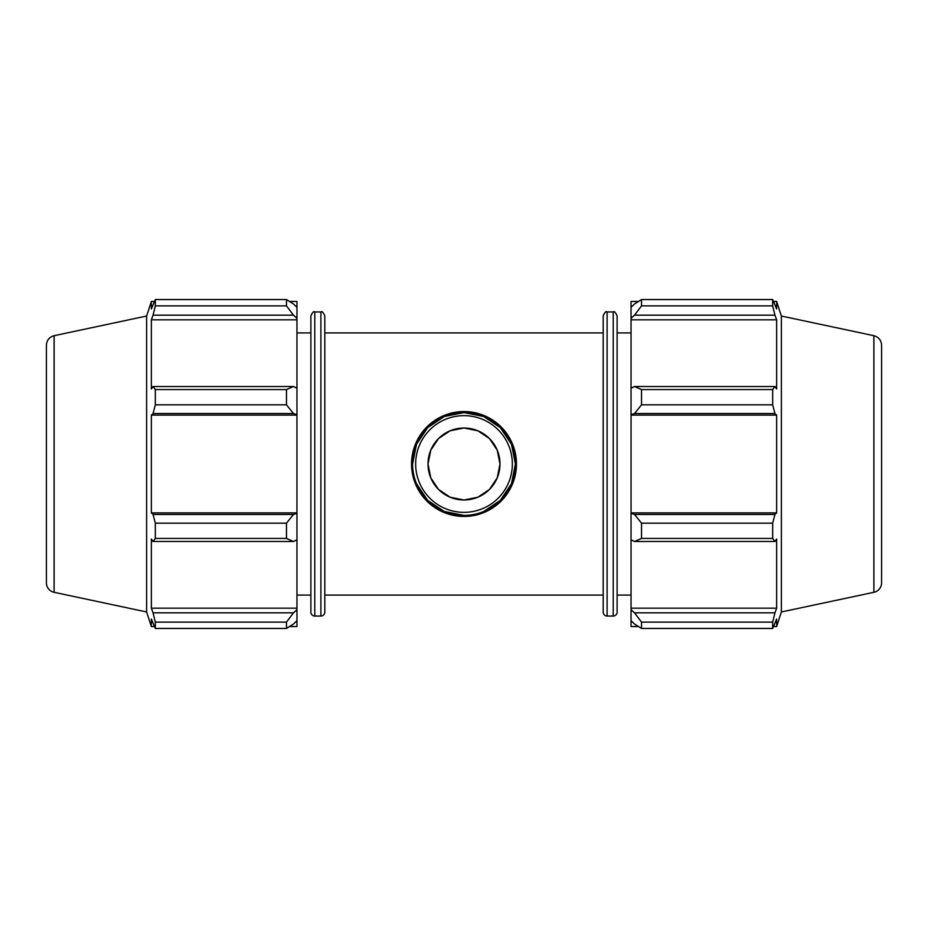 <?xml version="1.0" encoding="UTF-8"?>
<svg xmlns="http://www.w3.org/2000/svg" width="928" height="928" viewBox="0 0 928 928"><rect width="100%" height="100%" fill="white"/><g stroke="black" fill="none" stroke-linecap="round" stroke-linejoin="round"><path stroke-width="1.39" d="M464 515.423L444.222 511.467L427.646 500.366L416.533 483.778M412.577 464A51.423 51.423 0 0 0 489.717 508.532A51.423 51.423 0 0 0 489.717 419.468A51.423 51.423 0 0 0 412.577 464L416.533 444.222L427.646 427.634L444.222 416.533L464 412.577L483.778 416.533L500.354 427.634L511.467 444.222L515.423 464L511.467 483.778L500.354 500.366L483.778 511.467M415.663 464A48.337 48.337 0 0 1 488.174 422.136A48.337 48.337 0 0 1 488.174 505.864A48.337 48.337 0 0 1 415.663 464M428.005 464A35.995 35.995 0 0 0 464 499.995A35.995 35.995 0 0 0 499.995 464A35.995 35.995 0 0 0 464 428.005A35.995 35.995 0 0 0 428.005 464M411.545 464A52.455 52.455 0 0 0 490.228 509.426A52.455 52.455 0 0 0 490.228 418.574A52.455 52.455 0 0 0 411.545 464M464 499.995L477.85 497.222L489.45 489.462L497.222 477.85L499.995 464L497.222 450.15L489.45 438.538L477.85 430.778L464 428.005L450.15 430.778L438.55 438.538L430.778 450.15L428.005 464L430.778 477.85L438.55 489.462L450.15 497.222L464 499.995M289.524 301.461L296.96 301.461L296.96 307.319L293.468 303.978L286.474 299.547L286.474 305.869L293.468 315.172L296.96 318.281L296.96 307.319M296.96 318.281L296.96 388.136L293.468 386.524L286.474 389.563L286.474 404.817L293.468 413.552L296.96 414.596L296.96 388.136M296.96 414.596L296.96 513.404L293.468 514.448L286.474 523.183L286.474 538.437L293.468 541.476L296.96 539.864L296.96 513.404M296.96 539.864L296.96 609.719L293.468 612.828L286.474 622.131L286.474 628.453L293.468 624.022L296.96 620.681L296.96 609.719M296.96 620.681L296.96 626.539L289.524 626.539M296.96 319.824L151.357 319.824L153.062 315.172L293.468 315.172M286.474 305.869L155.336 305.869L153.062 315.172M296.96 415.129L151.357 415.129L153.062 413.552L293.468 413.552M286.474 404.817L155.336 404.817L153.062 413.552M286.474 538.437L155.336 538.437L153.062 541.476L293.468 541.476M293.468 514.448L153.062 514.448L155.336 523.183L286.474 523.183M155.336 523.183L155.336 538.437M54.114 335.692C49.312 337.05 46.736 340.228 46.4 345.216L46.4 582.784A9.744 9.744 0 0 0 54.114 592.308L54.114 335.692L146.624 316.03L146.624 611.97L151.357 626.539L151.357 619.011L155.336 628.453L286.474 628.453M293.468 386.524L153.062 386.524L155.336 389.563L155.336 404.817M153.062 386.524L151.357 388.948L151.357 319.824M146.624 316.03L151.357 301.461L151.357 308.989L155.336 299.547L155.336 305.869M293.468 612.828L153.062 612.828L155.336 622.131L155.336 628.453M153.062 612.828L151.357 608.176L151.357 539.052L153.062 541.476M153.062 514.448L151.357 512.871L151.357 415.129M155.336 389.563L286.474 389.563M155.336 299.547L286.474 299.547M155.336 622.131L286.474 622.131M314.778 311.947L314.778 616.053A3.898 3.898 0 0 1 310.88 612.155L310.88 315.845C312.492 312.272 313.792 310.973 314.778 311.947L320.902 311.947L320.902 616.053A3.898 3.898 0 0 0 324.8 612.155L324.8 315.845C323.188 312.272 321.888 310.973 320.902 311.947M296.96 608.176L151.357 608.176M296.96 512.871L151.357 512.871M638.476 626.539L631.04 626.539L631.04 620.681L634.532 624.022L641.526 628.453L641.526 622.131L634.532 612.828L631.04 609.719L631.04 620.681M631.04 609.719L631.04 539.864L634.532 541.476L641.526 538.437L641.526 523.183L634.532 514.448L631.04 513.404L631.04 539.864M631.04 513.404L631.04 414.596L634.532 413.552L641.526 404.817L641.526 389.563L634.532 386.524L631.04 388.136L631.04 414.596M631.04 388.136L631.04 318.281L634.532 315.172L641.526 305.869L641.526 299.547L634.532 303.978L631.04 307.319L631.04 318.281M631.04 307.319L631.04 301.461L638.476 301.461M873.886 335.692C878.688 337.05 881.264 340.228 881.6 345.216L881.6 582.784A9.744 9.744 0 0 1 873.886 592.308L873.886 335.692L781.376 316.03L776.643 301.461L776.643 308.989L772.664 299.547L772.664 305.869L641.526 305.869M641.526 299.547L772.664 299.547M634.532 315.172L774.938 315.172L776.643 319.824L776.643 388.948L774.938 386.524L634.532 386.524M641.526 389.563L772.664 389.563L774.938 386.524M631.04 512.871L776.643 512.871L774.938 514.448L634.532 514.448M641.526 523.183L772.664 523.183L774.938 514.448M631.04 608.176L776.643 608.176L774.938 612.828L634.532 612.828M641.526 622.131L772.664 622.131L774.938 612.828M634.532 413.552L774.938 413.552L772.664 404.817L641.526 404.817M631.04 415.129L776.643 415.129L776.643 512.871M774.938 413.552L776.643 415.129M781.376 316.03L781.376 611.97L776.643 626.539L776.643 619.011L772.664 628.453L641.526 628.453M772.664 523.183L772.664 538.437L641.526 538.437M634.532 541.476L774.938 541.476L772.664 538.437M774.938 541.476L776.643 539.052L776.643 608.176M772.664 622.131L772.664 628.453M774.938 315.172L772.664 305.869M772.664 389.563L772.664 404.817M631.04 319.824L776.643 319.824M617.12 464L617.12 315.845C615.508 312.272 614.208 310.973 613.222 311.947L613.222 616.053A3.898 3.898 0 0 0 617.12 612.155L617.12 464M607.098 311.947L607.098 616.053A3.898 3.898 0 0 1 603.2 612.155L603.2 315.845C604.812 312.272 606.112 310.973 607.098 311.947L613.222 311.947M314.778 616.053L320.902 616.053M151.357 301.461L154.338 301.461M151.357 626.539L154.338 626.539M54.114 592.308L146.624 611.97M296.96 595.08L310.88 595.08M296.96 332.92L310.88 332.92M607.098 616.053L613.222 616.053M773.662 301.461L776.643 301.461M773.662 626.539L776.643 626.539M873.886 592.308L781.376 611.97M324.8 595.08L603.2 595.08M324.8 332.92L603.2 332.92M617.12 595.08L631.04 595.08M617.12 332.92L631.04 332.92"/></g></svg>
